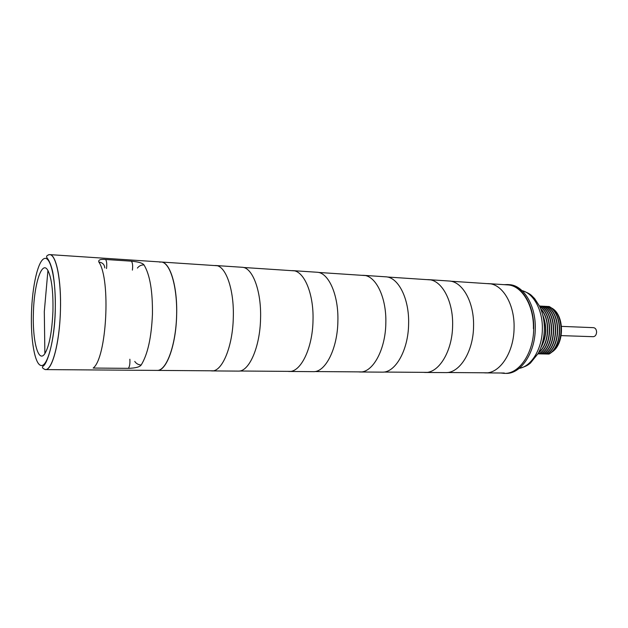 <?xml version="1.0" encoding="UTF-8"?>
<svg xmlns="http://www.w3.org/2000/svg" width="628" height="628" viewBox="0 0 628 628"><rect width="100%" height="100%" fill="white"/><g stroke="black" fill="none" stroke-linecap="round" stroke-linejoin="round"><path stroke-width="0.94" d="M504.064 284.665L507.628 284.547C521.829 284.924 534.404 305.263 533.698 328.695C533.565 353.085 519.12 374.131 504.363 373.377L505.909 373.393C520.683 374.147 535.142 353.117 535.268 328.758C535.982 305.349 523.391 285.034 509.175 284.649L507.628 284.547M500.822 373.001L504.363 373.377M547.012 354.019L548.982 354.066C562.978 346.946 563.316 313.458 549.1 306.495L547.318 306.503M545.018 353.972L546.996 354.027C560.985 346.899 561.314 313.356 547.114 306.386L545.332 306.401M543.024 353.933L545.01 353.98C558.975 346.844 559.312 313.262 545.128 306.283L543.338 306.299M541.03 353.894L543.016 353.941C556.965 346.789 557.303 313.16 543.134 306.174L541.344 306.189M539.02 353.854L541.014 353.902C554.948 346.742 555.285 313.066 541.14 306.064L539.515 306.079M545.787 329.574L545.693 332.204M540.794 347.896C546.698 337.377 547.31 326.262 542.631 314.55M541.203 346.805C546.266 336.993 546.847 326.67 542.945 315.829M537.976 353.839L539.005 353.862C552.695 346.797 553.354 313.757 539.593 306.236M542.757 353.941C556.706 346.789 557.044 313.152 542.882 306.158M540.763 353.894C554.689 346.735 555.026 313.05 540.881 306.056M538.753 353.854C552.263 346.868 553.158 314.377 539.703 306.464M538.816 352.3C549.202 344.168 550.568 319.362 540.904 309.227M538.612 352.685C549.563 344.796 550.984 318.718 540.708 308.748M548.731 354.059C562.727 346.939 563.065 313.443 548.848 306.48M546.745 354.019C560.726 346.892 561.063 313.348 546.862 306.37M544.751 353.98C558.716 346.837 559.053 313.246 544.876 306.268M561.542 326.379L593.546 327.667C595.446 327.989 596.459 329.496 596.6 332.173C596.341 334.967 595.218 336.475 593.217 336.694L561.197 335.619M156.631 370.379L157.165 370.41C166.208 370.889 175.542 346.35 176.57 316.85C177.708 287.357 170.204 262.198 161.153 262.009L159.638 262.111M486.873 283.613L488.623 283.636C502.51 283.989 514.803 304.415 514.081 327.973C513.932 352.481 499.77 373.652 485.342 372.891L483.591 372.789M533.408 328.695C534.106 305.451 521.633 285.269 507.542 284.892L488.623 283.636M426.891 279.633L428.547 279.648C441.735 279.923 453.377 301.118 452.615 325.657C452.388 351.185 438.831 373.244 425.14 372.459L423.484 372.349M425.14 372.459L445.629 372.6C459.586 373.385 473.363 351.633 473.559 326.442C474.305 302.241 462.436 281.313 448.996 281.006L428.547 279.648M361.948 275.323L363.494 275.331C375.811 275.519 386.636 297.531 385.828 323.145C385.521 349.788 372.726 372.804 359.946 371.988L358.4 371.878M359.946 371.988L382.162 372.145C395.271 372.954 408.333 350.267 408.608 324.001C409.409 298.755 398.285 277.019 385.663 276.807L363.494 275.331M291.4 270.644L292.813 270.637C304.054 270.715 313.874 293.629 313.011 320.406C312.603 348.257 300.773 372.326 289.108 371.47L287.702 371.36M289.108 371.47L313.27 371.65C325.335 372.49 337.511 348.776 337.88 321.34C338.728 294.964 328.546 272.356 316.928 272.238L292.813 270.637M214.501 265.55L215.742 265.526C225.664 265.471 234.228 289.351 233.302 317.399C232.776 346.585 222.147 371.807 211.871 370.913L210.631 370.803M211.871 370.913L238.255 371.109C249.026 371.98 260.078 347.151 260.565 318.427C261.468 290.811 252.456 267.261 242.07 267.269L215.742 265.526M216.982 265.715L161.153 262.009C170.039 261.86 177.606 286.368 176.641 315.272C176.021 345.337 166.373 371.329 157.188 370.41L45.444 369.594C52.077 370.104 59.268 343.971 60.374 312.579C61.575 281.187 56.324 254.599 49.675 254.615L48.56 254.756M134.745 361.422C136.292 363.683 138.435 364.876 141.174 365.017C139.746 367.019 135.467 368.126 128.34 368.346L93.172 368.055C106.666 358.219 110.991 279.405 98.863 262.057C98.133 259.882 100.378 259.026 105.598 259.482L131.385 261.177C138.474 261.837 142.674 263.085 143.993 264.906C141.261 264.843 139.055 265.903 137.391 268.101M45.051 369.57L45.444 369.594C52.187 370.544 59.613 342.872 60.429 310.899C61.489 280.151 56.198 254.269 49.683 254.615L161.168 262.009M129.863 359.224C130.137 363.62 129.635 366.658 128.34 368.346M106.517 268.533C107.019 264.05 106.721 261.036 105.598 259.482M104.766 267.889C104.507 264.514 102.537 262.567 98.863 262.057M132.398 270.111C132.924 265.691 132.587 262.716 131.385 261.177M47.932 270.511C51.622 277.89 53.286 291.392 52.94 311.033C52.014 331.812 49.329 346.012 44.878 353.611C38.324 363.902 32.326 340.682 33.41 312.76C34.053 283.974 41.958 259.388 47.932 270.511L44.305 311.551L44.878 353.611M522.072 290.646C533.612 293.339 542.882 310.35 542.356 329.174C542.215 348.799 531.429 366.485 519.215 368.361M551.109 307.885C563.983 313.804 564.462 344.026 551.737 351.963M141.174 365.017C147.674 354.514 151.427 337.636 152.439 314.361C152.722 291.149 149.911 274.664 143.993 264.906M55.233 310.829C56.198 280.473 50.805 256.091 44.423 258.501C38.057 260.455 32.279 285.85 31.479 312.932C30.599 340.023 34.838 364.664 41.142 365.504C47.43 366.799 54.361 341.169 55.233 310.829M521.994 290.576C531.626 294.132 531.029 295.293 534.585 298.536L539.562 306.181C542.827 313.074 544.421 320.775 544.343 329.284M519.136 368.424C527.096 366.124 527.748 365.096 530.401 363.117L538.267 353.321C542.074 346.232 544.099 338.233 544.343 329.331M551.149 352.496C565.012 345.165 564.917 313.592 550.858 307.689M490.358 283.84L450.676 281.211M430.196 279.853L387.24 277.003M365.033 275.535L318.38 272.434M294.218 270.833L243.366 267.465M487.085 372.812L447.317 372.522M426.797 372.373L383.747 372.059M361.493 371.902L314.738 371.556M290.521 371.384L239.558 371.015M213.12 370.818L157.165 370.41M504.3 373.024L485.342 372.891M45.459 369.594C42.602 368.565 41.786 367.427 43.018 366.195C47.383 364.161 54.699 340.046 55.264 310.821C55.554 295.764 54.722 282.93 52.783 272.317C50.201 260.636 47.108 258.312 47.006 257.841C46.017 256.263 46.912 255.196 49.683 254.615"/></g></svg>
